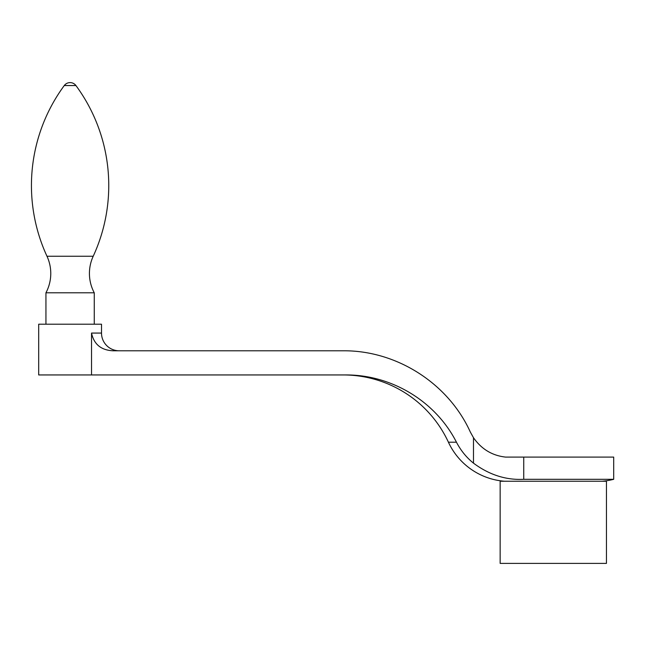 <?xml version="1.0" encoding="UTF-8"?>
<svg xmlns="http://www.w3.org/2000/svg" width="646" height="646" viewBox="0 0 646 646"><rect width="100%" height="100%" fill="white"/><g stroke="black" fill="none" stroke-linecap="round" stroke-linejoin="round"><path stroke-width="0.97" d="M94.259 292.8A41.069 41.069 0 0 1 93.21 256.252L46.988 256.252A41.069 41.069 0 0 1 45.939 292.8L45.939 324.203L94.259 324.203L94.259 292.8L45.939 292.8M46.988 256.252A168.671 168.671 0 0 1 64.261 85.555A7.251 7.251 0 0 1 75.937 85.555A168.671 168.671 0 0 1 93.21 256.252M602.056 481.246A67.644 67.644 0 0 0 613.7 479.308L523.736 479.308C505.939 480.22 489.183 474.834 473.486 463.15C466.509 457.554 460.832 450.577 456.456 442.211C435.622 401.239 391.533 374.785 346.111 374.946L38.687 374.946L38.687 324.211L101.511 324.211L101.511 333.07A17.717 17.717 0 0 0 119.227 350.786M456.456 442.211L448.421 442.211A115.965 115.965 0 0 0 343.171 374.946M448.421 442.211A67.644 67.644 0 0 0 504.542 481.246M613.7 479.308L613.7 457.093L505.584 457.093C492.195 455.616 481.496 449.156 473.486 437.713L470.345 432.069C448.292 383.361 396.636 350.342 343.171 350.786L112.977 350.786C101.091 350.189 93.945 344.286 91.538 333.07L91.538 374.946M606.449 481.246L500.149 481.246L500.149 563.393L606.449 563.393L606.449 481.246M473.486 463.15L473.486 437.713M75.937 85.555L64.261 85.555M523.736 479.308L523.736 457.093M101.511 333.07L91.538 333.07"/></g></svg>
